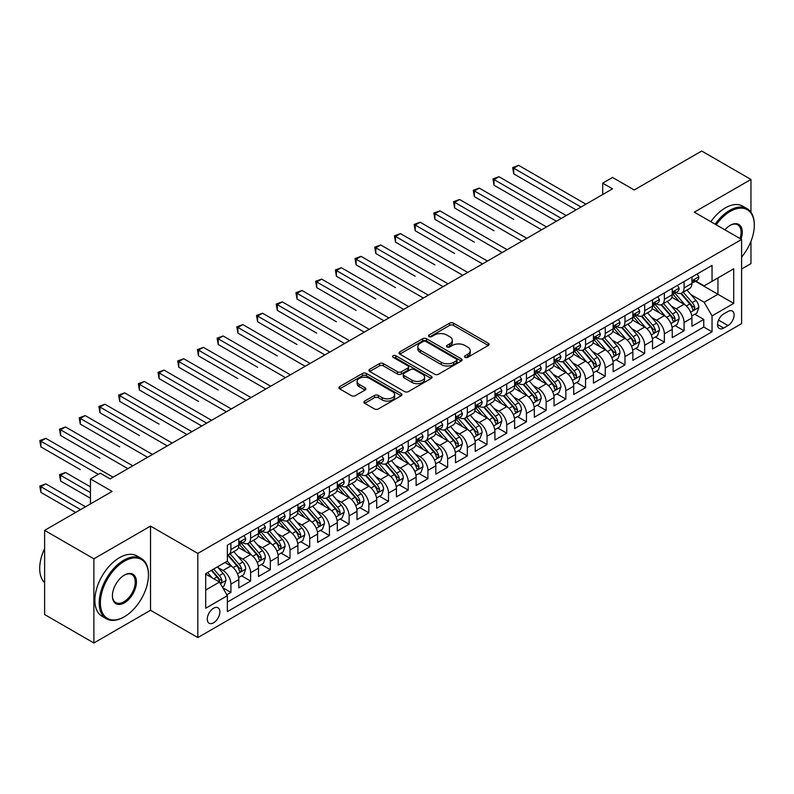<?xml version="1.0" encoding="UTF-8"?>
<svg xmlns="http://www.w3.org/2000/svg" width="794" height="794" viewBox="0 0 794 794"><rect width="100%" height="100%" fill="white"/><g stroke="black" fill="none" stroke-linecap="round" stroke-linejoin="round"><path stroke-width="1.19" d="M465.026 357.33A1.916 1.102 0 0 0 467.735 357.33L488.28 345.469A2.739 1.578 0 0 0 489.084 344.358A2.739 1.578 0 0 0 488.28 343.236L453.473 323.138A2.739 1.578 0 0 0 449.603 323.138L429.058 334.999A1.916 1.102 0 0 0 428.492 335.783A1.916 1.102 0 0 0 429.058 336.567A1.916 1.102 0 0 0 431.767 336.567L434.427 335.028A8.754 5.052 0 0 1 446.804 335.028L449.702 336.706A8.754 5.052 0 0 1 452.262 340.279A8.754 5.052 0 0 1 449.702 343.852L447.042 345.39A1.916 1.102 0 0 0 446.486 346.164A1.916 1.102 0 0 0 447.042 346.948A1.916 1.102 0 0 0 449.751 346.948L452.411 345.41A8.754 5.052 0 0 1 464.788 345.41L467.686 347.087A8.754 5.052 0 0 1 470.247 350.66A8.754 5.052 0 0 1 467.686 354.233L465.026 355.772A1.916 1.102 0 0 0 464.47 356.556A1.916 1.102 0 0 0 465.026 357.33L465.026 355.772M213.576 622.794A8.913 5.151 120 0 0 219.392 614.933A8.913 5.151 120 0 0 218.032 607.787A8.913 5.151 120 0 0 213.576 608.234A8.913 5.151 120 0 0 207.75 616.094A8.913 5.151 120 0 0 209.11 623.24A8.913 5.151 120 0 0 213.576 622.794M364.704 401.069A2.739 1.578 0 0 0 363.91 402.191A2.739 1.578 0 0 0 364.704 403.302L374.47 408.95A2.739 1.578 0 0 0 378.341 408.95L401.159 395.769A2.739 1.578 0 0 0 401.963 394.658A2.739 1.578 0 0 0 401.159 393.536L366.352 373.438A2.739 1.578 0 0 0 362.481 373.438L339.663 386.618A2.739 1.578 0 0 0 338.859 387.73A2.739 1.578 0 0 0 339.663 388.852L351.464 395.66A2.739 1.578 0 0 0 355.325 395.66L365.091 390.023A2.739 1.578 0 0 0 365.895 388.901A2.739 1.578 0 0 0 365.091 387.79L359.245 384.405A7.315 4.228 0 0 1 357.102 381.428A7.315 4.228 0 0 1 361.617 377.517A7.315 4.228 0 0 1 369.587 378.44L392.504 391.67A7.315 4.228 0 0 1 394.648 394.658A7.315 4.228 0 0 1 390.132 398.558A7.315 4.228 0 0 1 382.162 397.645L378.341 395.432A2.739 1.578 0 0 0 374.47 395.432L364.704 401.069L364.704 403.302M750.955 212.226L750.955 179.454L701.697 151.019L634.217 189.974L612.541 177.459L602.696 183.146L612.541 188.833L110.138 478.901L100.282 473.214L90.437 478.901L90.437 503.922M93.881 558.807L93.881 642.981L150.523 610.278L150.523 526.104L93.881 558.807L44.623 530.372L112.103 491.417L90.437 478.901M150.523 526.104L197.815 553.408L741.596 239.46L741.596 323.634L197.815 637.582L197.815 553.408M750.955 179.454L694.303 212.157L741.596 239.46M434.616 374.222A2.739 1.578 0 0 0 438.487 374.222L461.304 361.042A2.739 1.578 0 0 0 462.108 359.93A2.739 1.578 0 0 0 461.304 358.809L426.497 338.72A2.739 1.578 0 0 0 422.626 338.72L399.809 351.891A2.739 1.578 0 0 0 399.005 353.002A2.739 1.578 0 0 0 399.809 354.124L434.616 374.222M393.903 357.747A1.916 1.102 0 0 1 395.839 358.015L395.839 355.742L431.231 376.177A2.739 1.578 0 0 1 432.035 377.289A2.739 1.578 0 0 1 431.231 378.41L408.414 391.581A2.739 1.578 0 0 1 404.543 391.581L369.736 371.483L379.502 365.885L379.502 363.612L369.736 369.25A2.739 1.578 0 0 0 368.932 370.371A2.739 1.578 0 0 0 369.736 371.483L369.736 369.25M379.502 365.885A2.739 1.578 0 0 1 383.373 365.885L383.373 363.612A2.739 1.578 0 0 0 379.502 363.612M383.373 363.612L397.486 371.761A2.739 1.578 0 0 0 401.357 371.761L407.828 368.029A2.739 1.578 0 0 0 408.632 366.907A2.739 1.578 0 0 0 407.828 365.796L393.139 357.31A1.916 1.102 0 0 1 392.573 356.526A1.916 1.102 0 0 1 393.755 355.504A1.916 1.102 0 0 1 395.839 355.742M93.881 642.981L44.623 614.546L44.623 530.372M741.596 269.037L750.955 263.628L750.955 241.356M226.826 594.785L230.915 592.423L222.737 587.699M218.082 567.611L223.025 570.469A11.146 6.431 60 0 1 230.915 584.116L238.796 579.57L238.796 587.868L250.616 581.049L241.644 575.868M237.783 556.237L242.736 559.095A11.146 6.431 60 0 1 250.616 572.742L258.497 568.196L258.497 576.494L270.317 569.675L261.345 564.494M257.484 544.863L262.437 547.721A11.146 6.431 60 0 1 270.317 561.368L278.198 556.822L278.198 565.12L290.018 558.301L281.056 553.12M277.185 533.489L282.138 536.347A11.146 6.431 60 0 1 290.018 549.994L297.899 545.448L297.899 553.746L309.72 546.927L300.757 541.746M296.887 522.115L301.839 524.973A11.146 6.431 60 0 1 309.72 538.62L317.6 534.064L317.6 542.371L329.421 535.543L320.458 530.372M316.598 510.741L321.54 513.589A11.146 6.431 60 0 1 329.421 527.246L337.301 522.69L337.301 530.997L349.122 524.169L340.16 518.998M336.299 499.366L341.241 502.215A11.146 6.431 60 0 1 349.122 515.872L357.002 511.316L357.002 519.623L368.823 512.795L359.861 507.624M356 487.992L360.942 490.841A11.146 6.431 60 0 1 368.823 504.498L376.703 499.942L376.703 508.249L388.524 501.421L379.562 496.25M375.701 476.608L380.644 479.467A11.146 6.431 60 0 1 388.524 493.124L396.404 488.568L396.404 496.875L408.235 490.047L399.263 484.876M395.402 465.234L400.345 468.093A11.146 6.431 60 0 1 408.235 481.74L416.116 477.194L416.116 485.501L427.936 478.673L418.964 473.502M415.103 453.86L420.056 456.719A11.146 6.431 60 0 1 427.936 470.366L435.817 465.82L435.817 474.127L447.637 467.299L438.675 462.118M434.804 442.486L439.757 445.345A11.146 6.431 60 0 1 447.637 458.992L455.518 454.446L455.518 462.743L467.338 455.925L458.376 450.744M454.505 431.112L459.458 433.971A11.146 6.431 60 0 1 467.338 447.618L475.219 443.072L475.219 451.369L487.04 444.551L478.077 439.37M474.217 419.738L479.159 422.597A11.146 6.431 60 0 1 487.04 436.243L494.92 431.698L494.92 439.995L506.741 433.177L497.778 427.996M493.918 408.364L498.86 411.223A11.146 6.431 60 0 1 506.741 424.869L514.621 420.324L514.621 428.621L526.442 421.803L517.48 416.622M513.619 396.99L518.561 399.848A11.146 6.431 60 0 1 526.442 413.495L534.322 408.94L534.322 417.247L546.143 410.419L537.181 405.248M533.32 385.616L538.263 388.464A11.146 6.431 60 0 1 546.143 402.121L554.023 397.566L554.023 405.873L565.844 399.045L556.882 393.874M553.021 374.242L557.964 377.09A11.146 6.431 60 0 1 565.844 390.747L573.725 386.192L573.725 394.499L585.555 387.671L576.583 382.5M572.722 362.858L577.665 365.716A11.146 6.431 60 0 1 585.555 379.373L593.436 374.818L593.436 383.125L605.256 376.296L596.284 371.126M592.423 351.484L597.376 354.342A11.146 6.431 60 0 1 605.256 367.989L613.137 363.444L613.137 371.751L624.957 364.922L615.995 359.751M612.124 340.11L617.077 342.968A11.146 6.431 60 0 1 624.957 356.615L632.838 352.07L632.838 360.377L644.659 353.548L635.696 348.368M631.826 328.736L636.778 331.594A11.146 6.431 60 0 1 644.659 345.241L652.539 340.695L652.539 349.003L664.36 342.174L655.397 336.993M651.537 317.362L656.479 320.22A11.146 6.431 60 0 1 664.36 333.867L672.24 329.321L672.24 337.619L684.061 330.8L684.061 322.493A11.146 6.431 -120 0 0 676.18 308.846L671.238 305.988M675.099 325.619L684.061 330.8M238.796 579.57A11.146 6.431 -120 0 0 230.915 565.924L225 562.509M258.497 568.196A11.146 6.431 -120 0 0 250.616 554.54L238.428 547.513M278.198 556.822A11.146 6.431 -120 0 0 270.317 543.165L258.129 536.139M297.899 545.448A11.146 6.431 -120 0 0 290.018 531.791L277.831 524.755M317.6 534.064A11.146 6.431 -120 0 0 309.72 520.417L297.532 513.381M337.301 522.69A11.146 6.431 -120 0 0 329.421 509.043L317.233 502.007M357.002 511.316A11.146 6.431 -120 0 0 349.122 497.669L336.944 490.632M376.703 499.942A11.146 6.431 -120 0 0 368.823 486.295L356.645 479.258M396.404 488.568A11.146 6.431 -120 0 0 388.524 474.921L376.346 467.884M416.116 477.194A11.146 6.431 -120 0 0 408.235 463.547L396.047 456.51M435.817 465.82A11.146 6.431 -120 0 0 427.936 452.173L415.748 445.136M455.518 454.446A11.146 6.431 -120 0 0 447.637 440.789L435.449 433.762M475.219 443.072A11.146 6.431 -120 0 0 467.338 429.415L455.151 422.388M494.92 431.698A11.146 6.431 -120 0 0 487.04 418.041L474.852 411.014M514.621 420.324A11.146 6.431 -120 0 0 506.741 406.667L494.553 399.63M534.322 408.94A11.146 6.431 -120 0 0 526.442 395.293L514.264 388.256M554.023 397.566A11.146 6.431 -120 0 0 546.143 383.919L533.965 376.882M573.725 386.192A11.146 6.431 -120 0 0 565.844 372.545L553.666 365.508M593.436 374.818A11.146 6.431 -120 0 0 585.555 361.171L573.367 354.134M613.137 363.444A11.146 6.431 -120 0 0 605.256 349.797L593.068 342.76M632.838 352.07A11.146 6.431 -120 0 0 624.957 338.423L612.769 331.386M652.539 340.695A11.146 6.431 -120 0 0 644.659 327.049L632.471 320.012M672.24 329.321A11.146 6.431 -120 0 0 664.36 315.665L652.172 308.638M727.999 311.456L723.662 313.967A8.635 4.982 120 0 0 718.024 321.57A8.635 4.982 120 0 0 719.344 328.498A8.635 4.982 120 0 0 723.662 328.071L727.999 325.57A8.635 4.982 120 0 0 733.636 317.957A8.635 4.982 120 0 0 732.316 311.03A8.635 4.982 120 0 0 727.999 311.456M205.696 590.031L219.481 582.071L227.362 595.718L227.362 611.648L712.039 331.823L712.039 315.893L704.159 302.246L690.939 294.614M227.362 595.718L205.696 608.234L205.696 573.655L227.362 561.14L227.362 545.22L712.039 265.394L712.039 281.314L733.716 268.799L733.716 303.387L712.039 315.893M242.627 542.649L242.736 542.709A11.146 6.431 60 0 0 248.304 543.265L256.184 538.719A11.146 6.431 -120 0 0 258.497 533.618L258.497 527.246M262.328 531.275L262.437 531.335A11.146 6.431 60 0 0 268.005 531.891L275.885 527.345A11.146 6.431 -120 0 0 278.198 522.234L278.198 515.872M282.029 519.901L282.138 519.961A11.146 6.431 60 0 0 287.706 520.517L295.586 515.961A11.146 6.431 -120 0 0 297.899 510.86L297.899 504.498M301.74 508.527L301.839 508.587A11.146 6.431 60 0 0 307.407 509.143L315.287 504.587A11.146 6.431 -120 0 0 317.6 499.486L317.6 493.114M321.441 497.153L321.54 497.213A11.146 6.431 60 0 0 327.108 497.769L334.999 493.213A11.146 6.431 -120 0 0 337.301 488.112L337.301 481.74M341.142 485.779L341.241 485.839A11.146 6.431 60 0 0 346.819 486.394L354.7 481.839A11.146 6.431 -120 0 0 357.002 476.737L357.002 470.366M360.843 474.405L360.942 474.465A11.146 6.431 60 0 0 366.52 475.02L374.401 470.465A11.146 6.431 -120 0 0 376.703 465.363L376.703 458.992M380.544 463.031L380.644 463.091A11.146 6.431 60 0 0 386.221 463.636L394.102 459.091A11.146 6.431 -120 0 0 396.404 453.989L396.404 447.618M400.245 451.657L400.345 451.717A11.146 6.431 60 0 0 405.923 452.262L413.803 447.717A11.146 6.431 -120 0 0 416.116 442.615L416.116 436.243M419.947 440.283L420.056 440.342A11.146 6.431 60 0 0 425.624 440.888L433.504 436.343A11.146 6.431 -120 0 0 435.817 431.241L435.817 424.869M439.648 428.909L439.757 428.968A11.146 6.431 60 0 0 445.325 429.514L453.205 424.969A11.146 6.431 -120 0 0 455.518 419.867L455.518 413.495M459.349 417.525L459.458 417.584A11.146 6.431 60 0 0 465.026 418.14L472.906 413.595A11.146 6.431 -120 0 0 475.219 408.493L475.219 402.121M479.06 406.151L479.159 406.21A11.146 6.431 60 0 0 484.727 406.766L492.608 402.221A11.146 6.431 -120 0 0 494.92 397.109L494.92 390.747M498.761 394.777L498.86 394.836A11.146 6.431 60 0 0 504.428 395.392L512.319 390.837A11.146 6.431 -120 0 0 514.621 385.735L514.621 379.373M518.462 383.403L518.561 383.462A11.146 6.431 60 0 0 524.139 384.018L532.02 379.463A11.146 6.431 -120 0 0 534.322 374.361L534.322 367.989M538.163 372.029L538.263 372.088A11.146 6.431 60 0 0 543.84 372.644L551.721 368.088A11.146 6.431 -120 0 0 554.023 362.987L554.023 356.615M557.864 360.655L557.964 360.714A11.146 6.431 60 0 0 563.541 361.27L571.422 356.714A11.146 6.431 -120 0 0 573.725 351.613L573.725 345.241M577.566 349.281L577.665 349.34A11.146 6.431 60 0 0 583.243 349.886L591.123 345.34A11.146 6.431 -120 0 0 593.436 340.239L593.436 333.867M597.267 337.907L597.376 337.966A11.146 6.431 60 0 0 602.944 338.512L610.824 333.966A11.146 6.431 -120 0 0 613.137 328.865L613.137 322.493M616.968 326.533L617.077 326.592A11.146 6.431 60 0 0 622.645 327.138L630.525 322.592A11.146 6.431 -120 0 0 632.838 317.491L632.838 311.119M636.669 315.158L636.778 315.218A11.146 6.431 60 0 0 642.346 315.764L650.226 311.218A11.146 6.431 -120 0 0 652.539 306.117L652.539 299.745M656.38 303.774L656.479 303.834A11.146 6.431 60 0 0 662.047 304.39L669.928 299.844A11.146 6.431 -120 0 0 672.24 294.743L672.24 288.371M227.362 602.09L703.762 327.049L703.762 319.426L691.941 326.245L691.941 317.947A11.146 6.431 -120 0 0 684.061 304.291L671.873 297.264M676.081 292.4L676.18 292.46A11.146 6.431 -120 0 0 681.758 293.016A11.146 6.431 -120 0 0 684.061 287.914L684.061 281.542M681.758 293.016L689.639 288.47A11.146 6.431 -120 0 0 691.941 283.359L691.941 276.997M230.915 543.165L230.915 549.537A11.146 6.431 60 0 1 228.603 554.639A11.146 6.431 60 0 1 227.362 555.095M228.603 554.639L236.483 550.093A11.146 6.431 -120 0 0 238.796 544.992L238.796 538.62M250.616 531.791L250.616 538.163A11.146 6.431 60 0 1 248.304 543.265M270.317 520.417L270.317 526.789A11.146 6.431 60 0 1 268.005 531.891M290.018 509.043L290.018 515.415A11.146 6.431 60 0 1 287.706 520.517M309.72 497.669L309.72 504.041A11.146 6.431 60 0 1 307.407 509.143M329.421 486.295L329.421 492.667A11.146 6.431 60 0 1 327.108 497.769M349.122 474.921L349.122 481.293A11.146 6.431 60 0 1 346.819 486.394M368.823 463.547L368.823 469.909A11.146 6.431 60 0 1 366.52 475.02M388.524 452.173L388.524 458.535A11.146 6.431 60 0 1 386.221 463.636M408.235 440.789L408.235 447.161A11.146 6.431 60 0 1 405.923 452.262M427.936 429.415L427.936 435.787A11.146 6.431 60 0 1 425.624 440.888M447.637 418.041L447.637 424.413A11.146 6.431 60 0 1 445.325 429.514M467.338 406.667L467.338 413.039A11.146 6.431 60 0 1 465.026 418.14M487.04 395.293L487.04 401.665A11.146 6.431 60 0 1 484.727 406.766M506.741 383.919L506.741 390.291A11.146 6.431 60 0 1 504.428 395.392M526.442 372.545L526.442 378.917A11.146 6.431 60 0 1 524.139 384.018M546.143 361.171L546.143 367.543A11.146 6.431 60 0 1 543.84 372.644M565.844 349.797L565.844 356.159A11.146 6.431 60 0 1 563.541 361.27M585.555 338.423L585.555 344.785A11.146 6.431 60 0 1 583.243 349.886M605.256 327.039L605.256 333.411A11.146 6.431 60 0 1 602.944 338.512M624.957 315.665L624.957 322.036A11.146 6.431 60 0 1 622.645 327.138M644.659 304.291L644.659 310.662A11.146 6.431 60 0 1 642.346 315.764M664.36 292.917L664.36 299.288A11.146 6.431 60 0 1 662.047 304.39M664.36 333.867L664.36 342.174M644.659 345.241L644.659 353.548M624.957 356.615L624.957 364.922M605.256 367.989L605.256 376.296M585.555 379.373L585.555 387.671M565.844 390.747L565.844 399.045M546.143 402.121L546.143 410.419M526.442 413.495L526.442 421.803M506.741 424.869L506.741 433.177M487.04 436.243L487.04 444.551M467.338 447.618L467.338 455.925M447.637 458.992L447.637 467.299M427.936 470.366L427.936 478.673M408.235 481.74L408.235 490.047M388.524 493.124L388.524 501.421M368.823 504.498L368.823 512.795M349.122 515.872L349.122 524.169M329.421 527.246L329.421 535.543M309.72 538.62L309.72 546.927M290.018 549.994L290.018 558.301M270.317 561.368L270.317 569.675M250.616 572.742L250.616 581.049M230.915 584.116L230.915 592.423M219.481 582.071L205.696 574.112M704.159 302.246L717.945 294.286L717.945 277.9L733.716 268.799M695.385 281.255L733.716 303.387M695.782 281.026L704.159 285.87L712.039 281.314M150.523 610.278L197.815 637.582M602.696 183.146L602.696 194.52M694.8 314.245L703.762 319.426M703.762 327.049L712.039 331.823M465.79 357.608L467.686 356.506A8.754 5.052 0 0 0 470.247 352.933L470.247 350.66M452.262 340.279L452.262 342.551A8.754 5.052 0 0 1 449.702 346.124L447.806 347.216M488.28 343.236L488.28 345.469L453.473 325.411A2.739 1.578 0 0 0 449.603 325.411L429.822 336.835M461.264 361.072L426.497 340.993A2.739 1.578 0 0 0 422.626 340.993L399.839 354.144L399.809 351.891M456.471 360.714A1.916 1.102 0 0 0 457.026 359.93A1.916 1.102 0 0 0 456.471 359.146L425.912 341.509A1.916 1.102 0 0 0 423.212 341.509L420.403 343.127A8.754 5.052 0 0 0 417.843 346.7A8.754 5.052 0 0 0 420.403 350.273L441.285 362.332A8.754 5.052 0 0 0 453.662 362.332L456.471 360.714L456.471 362.987A1.916 1.102 0 0 0 457.026 362.203L457.026 359.93M417.843 346.7L417.843 348.973A8.754 5.052 0 0 0 420.403 352.546L420.403 350.273M456.471 362.987L453.662 364.605A8.754 5.052 0 0 1 441.285 364.605L420.403 352.546M383.373 365.885L397.486 374.043A2.739 1.578 0 0 0 401.357 374.043L407.828 370.302A2.739 1.578 0 0 0 408.632 369.18L408.632 366.907M395.839 358.015L431.202 378.43M412.136 380.227A7.315 4.228 0 0 0 420.105 381.14A7.315 4.228 0 0 0 424.621 377.239A7.315 4.228 0 0 0 422.477 374.252L414.408 369.587A2.739 1.578 0 0 0 410.538 369.587L404.067 373.329A2.739 1.578 0 0 0 403.263 374.44A2.739 1.578 0 0 0 404.067 375.562L412.136 380.227L412.136 382.5A7.315 4.228 0 0 0 420.105 383.413A7.315 4.228 0 0 0 424.621 379.512L424.621 377.239M403.263 374.44L403.263 376.723A2.739 1.578 0 0 0 404.067 377.835L404.067 375.562M412.136 382.5L404.067 377.835M394.648 394.658L394.648 396.931A7.315 4.228 0 0 1 390.132 400.831A7.315 4.228 0 0 1 382.162 399.918L378.341 397.715A2.739 1.578 0 0 0 374.47 397.715L364.744 403.332M357.102 381.428L357.102 383.701A7.315 4.228 0 0 0 359.245 386.688L359.245 384.405M365.061 390.043L359.245 386.688M401.129 395.789L366.352 375.711A2.739 1.578 0 0 0 362.481 375.711L339.703 388.871L339.663 386.618M691.773 315.992L696.864 313.054L698.839 307.367A7.384 4.268 -120 0 0 695.961 300.43L686.959 290.009M685.153 305.015L674.87 293.105M679.297 301.541L673.332 294.634A17.696 10.213 -120 0 0 672.786 294.018M513.738 219.382L474.336 196.634L474.336 190.937L479.258 188.099L546.54 226.945M680.746 293.413L689.857 303.963A7.384 4.268 60 0 1 692.487 309.045L693.023 309.918L694.025 309.779L694.849 307.675A7.384 4.268 -120 0 0 692.219 302.593L683.217 292.172M681.282 293.244L691.068 304.568A3.762 2.174 60 0 1 692.021 306.047L694.849 307.675M697.162 273.98L698.839 276.878A7.384 4.268 60 0 1 697.311 280.143L693.569 282.307A7.384 4.268 -120 0 0 694.849 280.61L694.7 279.954M581.019 207.036L513.738 168.189L518.661 165.351L585.942 204.197M692.189 282.654L692.219 282.654A7.384 4.268 -120 0 0 693.569 282.307M693.896 280.054L694.849 280.61C694.383 279.498 693.599 279.954 692.487 281.969A7.384 4.268 60 0 1 691.941 283.021M576.097 209.884L513.738 173.876L513.738 168.189L512.656 167.564L518.661 165.351M513.738 173.876L512.656 167.564M741.596 257.107A33.993 19.622 120 0 0 754.3 225.298A33.993 19.622 120 0 0 730.262 211.412A33.993 19.622 120 0 0 716.198 224.791M715.176 224.206A34.827 20.108 -60 0 1 729.676 210.39A34.827 20.108 -60 0 1 747.085 208.663A34.827 20.108 -60 0 1 754.3 224.613A34.827 20.108 -60 0 1 754.3 224.96M724.922 229.833A16.992 9.816 -60 0 1 730.262 225.298L730.262 225.298A16.992 9.816 -60 0 1 741.03 239.133M710.848 221.705A34.827 20.108 -60 0 1 725.339 207.889A34.827 20.108 -60 0 1 742.747 206.162L747.085 208.663M739.998 238.537A16.158 9.33 120 0 0 737.755 224.831A16.158 9.33 120 0 0 729.964 225.476M123.824 617.047L124.42 616.71A33.993 19.622 120 0 0 148.458 575.074A33.993 19.622 120 0 0 124.42 561.199A33.993 19.622 120 0 0 100.381 602.835A33.993 19.622 120 0 0 124.42 616.71L123.824 617.047A34.827 20.108 -60 0 1 106.416 618.774A34.827 20.108 -60 0 1 101.076 590.865A34.827 20.108 -60 0 1 123.824 560.177A34.827 20.108 -60 0 1 141.243 558.45A34.827 20.108 -60 0 1 148.458 574.39A34.827 20.108 -60 0 1 148.458 574.737M124.42 602.835A16.992 9.816 -60 0 1 112.401 595.887A16.992 9.816 -60 0 1 124.42 575.074L124.42 575.074A16.992 9.816 -60 0 1 136.439 582.012A16.992 9.816 -60 0 1 124.42 602.835M112.401 595.54A16.158 9.33 120 0 0 115.745 602.606A16.158 9.33 120 0 0 123.824 601.802A16.158 9.33 120 0 0 134.385 587.57A16.158 9.33 120 0 0 131.913 574.618A16.158 9.33 120 0 0 124.122 575.253M106.416 618.774L102.079 616.273A34.827 20.108 -60 0 1 96.739 588.364A34.827 20.108 -60 0 1 119.497 557.676A34.827 20.108 -60 0 1 136.905 555.949L141.243 558.45M44.623 582.697A34.827 20.108 -60 0 1 44.623 548.575M672.071 327.366L677.163 324.428L679.138 318.741A7.384 4.268 -120 0 0 676.26 311.804L667.258 301.383M665.451 316.389L655.169 304.479M659.596 312.925L653.631 306.008A17.696 10.213 -120 0 0 653.075 305.392M494.037 230.756L454.625 208.008L454.625 202.321L459.557 199.473L526.839 238.319M661.045 304.787L670.156 315.337A7.384 4.268 60 0 1 672.786 320.419L673.322 321.292L674.324 321.153L675.148 319.059A7.384 4.268 -120 0 0 672.518 313.967L663.516 303.546M661.581 304.618L671.367 315.943A3.762 2.174 60 0 1 672.31 317.421L675.148 319.059M652.37 338.74L657.462 335.802L659.437 330.115A7.384 4.268 -120 0 0 656.559 323.178L647.557 312.757M645.75 327.763L635.468 315.853M639.895 324.299L633.93 317.382A17.696 10.213 -120 0 0 633.374 316.766M474.336 242.13L434.923 219.382L434.923 213.695L439.856 210.847L507.138 249.693M641.344 316.171L650.455 326.711A7.384 4.268 60 0 1 653.085 331.793L653.621 332.666L654.613 332.527L655.447 330.433A7.384 4.268 -120 0 0 652.817 325.342L643.815 314.92M641.88 315.992L651.666 327.327A3.762 2.174 60 0 1 652.608 328.795L655.447 330.433M632.669 350.114L637.761 347.177L639.726 341.489A7.384 4.268 -120 0 0 636.857 334.562L627.856 324.131M626.049 339.137L615.757 327.227M620.193 335.673L614.228 328.756A17.696 10.213 -120 0 0 613.673 328.14M454.625 253.504L415.222 230.756L415.222 225.069L420.155 222.221L487.437 261.067M621.642 327.545L630.744 338.085A7.384 4.268 60 0 1 633.384 343.167L633.92 344.04L634.912 343.901L635.746 341.807A7.384 4.268 -120 0 0 633.116 336.716L624.114 326.294M622.178 327.366L631.964 338.701A3.762 2.174 60 0 1 632.907 340.169L635.746 341.807M612.968 361.488L618.06 358.551L620.025 352.864A7.384 4.268 -120 0 0 617.156 345.936L608.154 335.505M606.348 350.511L596.056 338.601M600.492 347.047L594.517 340.13A17.696 10.213 -120 0 0 593.972 339.514M434.923 264.878L395.521 242.13L395.521 236.443L400.444 233.595L467.735 272.441M601.941 338.919L611.043 349.459A7.384 4.268 60 0 1 613.683 354.541L614.219 355.424L615.211 355.275L616.045 353.181A7.384 4.268 -120 0 0 613.415 348.09L604.413 337.668M602.477 338.74L612.263 350.075A3.762 2.174 60 0 1 613.206 351.543L616.045 353.181M677.461 285.354L679.138 288.252A7.384 4.268 60 0 1 677.61 291.517L673.868 293.681A7.384 4.268 -120 0 0 675.148 291.984L674.989 291.329M561.318 218.41L494.037 179.563L498.96 176.725L566.241 215.571M672.488 294.028L672.518 294.028A7.384 4.268 -120 0 0 673.868 293.681M674.195 291.428L675.148 291.984C674.682 290.872 673.898 291.329 672.786 293.343A7.384 4.268 60 0 1 672.24 294.395M556.396 221.258L494.037 185.25L494.037 179.563L492.945 178.938L498.96 176.725M494.037 185.25L492.945 178.938M657.76 296.728L659.437 299.626A7.384 4.268 60 0 1 657.908 302.901L654.157 305.055A7.384 4.268 -120 0 0 655.447 303.358L655.288 302.703M541.617 229.784L473.244 190.312L479.258 188.099M652.787 305.402L652.817 305.402A7.384 4.268 -120 0 0 654.157 305.055M654.494 302.802L655.447 303.358C654.981 302.246 654.196 302.703 653.085 304.717A7.384 4.268 60 0 1 652.539 305.769M474.336 196.634L473.244 190.312M638.058 308.102L639.726 311A7.384 4.268 60 0 1 638.197 314.275L634.456 316.429A7.384 4.268 -120 0 0 635.746 314.732L635.587 314.077M521.916 241.158L453.543 201.696L459.557 199.473M633.086 316.776L633.116 316.776A7.384 4.268 -120 0 0 634.456 316.429M634.793 314.186L635.746 314.732C635.279 313.62 634.495 314.077 633.384 316.101A7.384 4.268 60 0 1 632.838 317.143M454.625 208.008L453.543 201.696M618.357 319.476L620.025 322.384A7.384 4.268 60 0 1 618.496 325.649L614.755 327.803A7.384 4.268 -120 0 0 616.045 326.106L615.886 325.451M502.205 252.542L433.842 213.07L439.856 210.847M613.385 328.15L613.415 328.15A7.384 4.268 -120 0 0 614.755 327.803M615.092 325.56L616.045 326.106C615.578 324.994 614.794 325.451 613.683 327.475A7.384 4.268 60 0 1 613.137 328.518M434.923 219.382L433.842 213.07M593.267 372.862L598.358 369.925L600.324 364.238A7.384 4.268 -120 0 0 597.455 357.31L588.453 346.889M586.647 361.885L576.355 349.975M580.791 358.422L574.816 351.504A17.696 10.213 -120 0 0 574.27 350.888M415.222 276.252L375.82 253.504L375.82 247.817L380.743 244.969L448.024 283.815M582.24 350.293L591.341 360.833A7.384 4.268 60 0 1 593.972 365.915L594.517 366.798L595.51 366.659L596.344 364.555A7.384 4.268 -120 0 0 593.704 359.464L584.702 349.042M582.776 350.114L592.552 361.449A3.762 2.174 60 0 1 593.505 362.918L596.344 364.555M598.656 330.85L600.324 333.758A7.384 4.268 60 0 1 598.795 337.023L595.053 339.187A7.384 4.268 -120 0 0 596.344 337.48L596.185 336.825M482.504 263.916L414.14 224.444L420.155 222.221M593.674 339.524L593.704 339.524A7.384 4.268 -120 0 0 595.053 339.187M595.391 336.934L596.344 337.48C595.877 336.368 595.083 336.825 593.972 338.849A7.384 4.268 60 0 1 593.436 339.901M415.222 230.756L414.14 224.444M573.566 384.246L578.657 381.299L580.622 375.612A7.384 4.268 -120 0 0 577.744 368.684L568.742 358.263M566.946 373.259L556.654 361.349M561.09 369.796L555.115 362.878A17.696 10.213 -120 0 0 554.569 362.263M395.521 287.627L356.119 264.878L356.119 259.191L361.042 256.353L428.323 295.189M562.539 361.667L571.64 372.207A7.384 4.268 60 0 1 574.27 377.299L574.806 378.172L575.809 378.033L576.643 375.929A7.384 4.268 -120 0 0 574.002 370.848L565 360.416M563.075 361.498L572.851 372.823A3.762 2.174 60 0 1 573.804 374.292L576.643 375.929M578.945 342.234L580.622 345.132A7.384 4.268 60 0 1 579.094 348.397L575.352 350.561A7.384 4.268 -120 0 0 576.643 348.854L576.484 348.199M462.803 275.29L394.439 235.818L400.444 233.595M573.973 350.908L574.002 350.908A7.384 4.268 -120 0 0 575.352 350.561M575.68 348.308L576.643 348.854C576.176 347.742 575.382 348.199 574.27 350.223A7.384 4.268 60 0 1 573.725 351.276M395.521 242.13L394.439 235.818M553.865 395.62L558.956 392.683L560.921 386.986A7.384 4.268 -120 0 0 558.043 380.058L549.041 369.637M547.245 384.643L536.952 372.723M541.389 381.17L535.414 374.262A17.696 10.213 -120 0 0 534.868 373.637M375.82 299.001L336.418 276.252L336.418 270.565L341.341 267.727L408.622 306.573M542.838 373.041L551.939 383.581A7.384 4.268 60 0 1 554.569 388.673L555.105 389.546L556.108 389.407L556.931 387.303A7.384 4.268 -120 0 0 554.301 382.222L545.299 371.8M543.374 372.872L553.15 384.197A3.762 2.174 60 0 1 554.103 385.666L556.931 387.303M559.244 353.608L560.921 356.506A7.384 4.268 60 0 1 559.393 359.771L555.651 361.935A7.384 4.268 -120 0 0 556.931 360.228L556.783 359.573M443.102 286.664L374.738 247.192L380.743 244.969M554.272 362.282L554.301 362.282A7.384 4.268 -120 0 0 555.651 361.935M555.979 359.682L556.931 360.228C556.475 359.116 555.681 359.573 554.569 361.598A7.384 4.268 60 0 1 554.023 362.65M375.82 253.504L374.738 247.192M534.164 406.994L539.255 404.057L541.22 398.36A7.384 4.268 -120 0 0 538.342 391.432L529.34 381.011M527.544 396.017L517.251 384.098M521.688 392.544L515.713 385.636A17.696 10.213 -120 0 0 515.167 385.021M356.119 310.385L316.717 287.627L316.717 281.939L321.639 279.101L388.921 317.947M523.127 384.415L532.238 394.955A7.384 4.268 60 0 1 534.868 400.047L535.404 400.92L536.407 400.781L537.23 398.677A7.384 4.268 -120 0 0 534.6 393.596L525.598 383.174M523.663 384.246L533.449 395.571A3.762 2.174 60 0 1 534.402 397.04L537.23 398.677M539.543 364.982L541.22 367.88A7.384 4.268 60 0 1 539.692 371.145L535.95 373.309A7.384 4.268 -120 0 0 537.23 371.602L537.081 370.947M423.401 298.038L355.037 258.566L361.042 256.353M534.57 373.656L534.6 373.656A7.384 4.268 -120 0 0 535.95 373.309M536.278 371.056L537.23 371.602C536.774 370.49 535.98 370.947 534.868 372.972A7.384 4.268 60 0 1 534.322 374.024M356.119 264.878L355.037 258.566M514.452 418.369L519.544 415.431L521.519 409.744A7.384 4.268 -120 0 0 518.641 402.806L509.639 392.385M507.832 407.391L497.55 395.481M501.977 403.918L496.012 397.01A17.696 10.213 -120 0 0 495.466 396.395M336.418 321.759L297.016 299.001L297.016 293.314L301.938 290.475L369.22 329.321M503.426 395.789L512.537 406.329A7.384 4.268 60 0 1 515.167 411.421L515.703 412.294L516.705 412.155L517.529 410.051A7.384 4.268 -120 0 0 514.899 404.97L505.897 394.549M503.962 395.62L513.748 406.945A3.762 2.174 60 0 1 514.701 408.414L517.529 410.051M519.842 376.356L521.519 379.254A7.384 4.268 60 0 1 519.991 382.519L516.249 384.683A7.384 4.268 -120 0 0 517.529 382.986L517.38 382.331M403.699 309.412L335.336 269.94L341.341 267.727M514.869 385.03L514.899 385.03A7.384 4.268 -120 0 0 516.249 384.683M516.576 382.43L517.529 382.986C517.063 381.874 516.279 382.321 515.167 384.346A7.384 4.268 60 0 1 514.621 385.398M336.418 276.252L335.336 269.94M494.751 429.743L499.843 426.805L501.818 421.118A7.384 4.268 -120 0 0 498.94 414.18L489.938 403.759M488.131 418.766L477.849 406.856M482.276 415.292L476.311 408.384A17.696 10.213 -120 0 0 475.755 407.769M316.717 333.133L277.305 310.375L277.305 304.688L282.237 301.849L349.519 340.695M483.725 407.163L492.836 417.704A7.384 4.268 60 0 1 495.466 422.795L496.002 423.668L497.004 423.53L497.828 421.425A7.384 4.268 -120 0 0 495.198 416.344L486.196 405.923M484.261 406.994L494.047 418.319A3.762 2.174 60 0 1 494.99 419.788L497.828 421.425M500.141 387.73L501.818 390.628A7.384 4.268 60 0 1 500.289 393.893L496.548 396.057A7.384 4.268 -120 0 0 497.828 394.36L497.669 393.705M383.998 320.786L315.625 281.314L321.639 279.101M495.168 396.404L495.198 396.404A7.384 4.268 -120 0 0 496.548 396.057M496.875 393.804L497.828 394.36C497.362 393.248 496.578 393.695 495.466 395.72A7.384 4.268 60 0 1 494.92 396.772M316.717 287.627L315.625 281.314M475.05 441.117L480.142 438.179L482.117 432.492A7.384 4.268 -120 0 0 479.239 425.554L470.237 415.133M468.43 430.14L458.148 418.23M462.574 426.666L456.61 419.758A17.696 10.213 -120 0 0 456.054 419.143M297.016 344.507L257.603 321.759L257.603 316.072L262.536 313.223L329.818 352.07M464.024 418.537L473.135 429.088A7.384 4.268 60 0 1 475.765 434.169L476.301 435.043L477.293 434.904L478.127 432.809A7.384 4.268 -120 0 0 475.497 427.718L466.495 417.297M464.559 418.369L474.346 429.693A3.762 2.174 60 0 1 475.288 431.172L478.127 432.809M480.439 399.104L482.117 402.002A7.384 4.268 60 0 1 480.588 405.268L476.837 407.431A7.384 4.268 -120 0 0 478.127 405.734L477.968 405.079M364.297 332.16L295.924 292.688L301.938 290.475M475.467 407.779L475.497 407.779A7.384 4.268 -120 0 0 476.837 407.431M477.174 405.178L478.127 405.734C477.66 404.622 476.876 405.079 475.765 407.094A7.384 4.268 60 0 1 475.219 408.146M297.016 299.001L295.924 292.688M455.349 452.491L460.441 449.553L462.406 443.866A7.384 4.268 -120 0 0 459.537 436.928L450.535 426.507M448.729 441.514L438.437 429.604M442.873 438.05L436.908 431.132A17.696 10.213 -120 0 0 436.353 430.517M277.305 355.881L237.902 333.133L237.902 327.446L242.835 324.597L310.117 363.444M444.322 429.911L453.424 440.462A7.384 4.268 60 0 1 456.064 445.543L456.6 446.417L457.592 446.278L458.426 444.183A7.384 4.268 -120 0 0 455.796 439.092L446.794 428.671M444.858 429.743L454.644 441.067A3.762 2.174 60 0 1 455.587 442.546L458.426 444.183M460.738 410.478L462.406 413.376A7.384 4.268 60 0 1 460.877 416.642L457.136 418.805A7.384 4.268 -120 0 0 458.426 417.108L458.267 416.453M344.596 343.534L276.223 304.062L282.237 301.849M455.766 419.153L455.796 419.153A7.384 4.268 -120 0 0 457.136 418.805M457.473 416.552L458.426 417.108C457.959 415.996 457.175 416.453 456.064 418.468A7.384 4.268 60 0 1 455.518 419.52M277.305 310.375L276.223 304.062M435.648 463.865L440.739 460.927L442.705 455.24A7.384 4.268 -120 0 0 439.836 448.302L430.834 437.881M429.028 452.888L418.736 440.978M423.172 449.424L417.197 442.506A17.696 10.213 -120 0 0 416.652 441.891M257.603 367.255L218.201 344.507L218.201 338.82L223.124 335.971L290.415 374.818M424.621 441.295L433.723 451.836A7.384 4.268 60 0 1 436.363 456.917L436.899 457.791L437.891 457.652L438.725 455.558A7.384 4.268 -120 0 0 436.085 450.466L427.093 440.045M425.157 441.117L434.943 452.451A3.762 2.174 60 0 1 435.886 453.92L438.725 455.558M441.037 421.852L442.705 424.75A7.384 4.268 60 0 1 441.176 428.026L437.434 430.179A7.384 4.268 -120 0 0 438.725 428.482L438.566 427.827M324.885 354.908L256.522 315.436L262.536 313.223M436.065 430.527L436.085 430.527A7.384 4.268 -120 0 0 437.434 430.179M437.772 427.926L438.725 428.482C438.258 427.371 437.474 427.827 436.363 429.842A7.384 4.268 60 0 1 435.817 430.894M257.603 321.759L256.522 315.436M415.947 475.239L421.038 472.301L423.004 466.614A7.384 4.268 -120 0 0 420.135 459.686L411.133 449.255M409.327 464.262L399.035 452.352M403.471 460.798L397.496 453.88A17.696 10.213 -120 0 0 396.95 453.265M237.902 378.629L198.5 355.881L198.5 350.194L203.423 347.345L270.704 386.192M404.92 452.669L414.021 463.21A7.384 4.268 60 0 1 416.652 468.291L417.197 469.175L418.19 469.026L419.024 466.932A7.384 4.268 -120 0 0 416.384 461.84L407.382 451.419M405.456 452.491L415.232 463.825A3.762 2.174 60 0 1 416.185 465.294L419.024 466.932M421.336 433.226L423.004 436.124A7.384 4.268 60 0 1 421.475 439.4L417.733 441.553A7.384 4.268 -120 0 0 419.024 439.856L418.865 439.201M305.184 366.282L236.82 326.82L242.835 324.597M416.354 441.901L416.384 441.901A7.384 4.268 -120 0 0 417.733 441.553M418.071 439.31L419.024 439.856C418.557 438.745 417.763 439.201 416.652 441.226A7.384 4.268 60 0 1 416.116 442.268M237.902 333.133L236.82 326.82M396.246 486.613L401.337 483.675L403.302 477.988A7.384 4.268 -120 0 0 400.424 471.06L391.422 460.639M389.626 475.636L379.334 463.726M383.77 472.172L377.795 465.254A17.696 10.213 -120 0 0 377.249 464.639M218.201 390.003L178.799 367.255L178.799 361.568L183.722 358.719L251.003 397.566M385.219 464.043L394.32 474.584A7.384 4.268 60 0 1 396.95 479.665L397.486 480.549L398.489 480.4L399.322 478.306A7.384 4.268 -120 0 0 396.682 473.214L387.68 462.793M385.755 463.865L395.531 475.199A3.762 2.174 60 0 1 396.484 476.668L399.322 478.306M401.625 444.6L403.302 447.508A7.384 4.268 60 0 1 401.774 450.774L398.032 452.937A7.384 4.268 -120 0 0 399.322 451.23L399.164 450.575M285.483 377.666L217.119 338.194L223.124 335.971M396.653 453.275L396.682 453.275A7.384 4.268 -120 0 0 398.032 452.937M398.36 450.684L399.322 451.23C398.856 450.119 398.062 450.575 396.95 452.6A7.384 4.268 60 0 1 396.404 453.652M218.201 344.507L217.119 338.194M376.545 497.997L381.636 495.049L383.601 489.362A7.384 4.268 -120 0 0 380.723 482.434L371.721 472.013M369.925 487.01L359.632 475.1M364.069 483.546L358.094 476.628A17.696 10.213 -120 0 0 357.548 476.013M198.5 401.377L159.098 378.629L159.098 372.942L164.021 370.093L231.302 408.94M365.518 475.417L374.619 485.958A7.384 4.268 60 0 1 377.249 491.049L377.785 491.923L378.788 491.784L379.611 489.68A7.384 4.268 -120 0 0 376.981 484.588L367.979 474.167M366.054 475.249L375.83 486.573A3.762 2.174 60 0 1 376.783 488.042L379.611 489.68M381.924 455.974L383.601 458.882A7.384 4.268 60 0 1 382.073 462.148L378.331 464.311A7.384 4.268 -120 0 0 379.611 462.604L379.463 461.949M265.782 389.04L197.418 349.568L203.423 347.345M376.952 464.649L376.981 464.649A7.384 4.268 -120 0 0 378.331 464.311M378.659 462.058L379.611 462.604C379.155 461.493 378.361 461.949 377.249 463.974A7.384 4.268 60 0 1 376.703 465.026M198.5 355.881L197.418 349.568M356.843 509.371L361.935 506.423L363.9 500.736A7.384 4.268 -120 0 0 361.022 493.808L352.02 483.387M350.214 498.394L339.931 486.474M344.368 494.92L338.393 488.002A17.696 10.213 -120 0 0 337.847 487.387M178.799 412.751L201.745 426.011M345.807 486.791L354.918 497.332A7.384 4.268 60 0 1 357.548 502.423L358.084 503.297L359.087 503.158L359.91 501.054A7.384 4.268 -120 0 0 357.28 495.972L348.278 485.541M346.343 486.623L356.129 497.947A3.762 2.174 60 0 1 357.082 499.416L359.91 501.054M362.223 467.358L363.9 470.256A7.384 4.268 60 0 1 362.372 473.522L358.63 475.685A7.384 4.268 -120 0 0 359.91 473.978L359.761 473.323M246.08 400.414L177.717 360.942L183.722 358.719M357.25 476.033L357.28 476.033A7.384 4.268 -120 0 0 358.63 475.685M358.957 473.432L359.91 473.978C359.454 472.867 358.66 473.323 357.548 475.348A7.384 4.268 60 0 1 357.002 476.4M178.799 367.255L177.717 360.942M337.132 520.745L342.224 517.807L344.199 512.11A7.384 4.268 -120 0 0 341.321 505.183L332.319 494.761M330.512 509.768L320.23 497.848M324.657 506.294L318.692 499.386A17.696 10.213 -120 0 0 318.146 498.771M159.098 424.125L119.695 401.377L119.695 395.69L124.618 392.851L191.9 431.698M326.106 498.166L335.217 508.706A7.384 4.268 60 0 1 337.847 513.797L338.383 514.671L339.385 514.532L340.209 512.428A7.384 4.268 -120 0 0 337.579 507.346L328.577 496.925M326.642 497.997L336.428 509.321A3.762 2.174 60 0 1 337.381 510.79L340.209 512.428M342.522 478.732L344.199 481.63A7.384 4.268 60 0 1 342.671 484.896L338.929 487.059A7.384 4.268 -120 0 0 340.209 485.352L340.06 484.697M226.379 411.788L158.016 372.317L164.021 370.093M337.549 487.407L337.579 487.407A7.384 4.268 -120 0 0 338.929 487.059M339.256 484.806L340.209 485.352C339.743 484.241 338.959 484.697 337.847 486.722A7.384 4.268 60 0 1 337.301 487.774M159.098 378.629L158.016 372.317M317.431 532.119L322.523 529.181L324.498 523.494A7.384 4.268 -120 0 0 321.62 516.557L312.618 506.135M310.811 521.142L300.529 509.232M304.956 517.668L298.991 510.76A17.696 10.213 -120 0 0 298.435 510.145M139.397 435.509L99.984 412.751L99.984 407.064L104.917 404.225L172.199 443.072M306.405 509.54L315.516 520.08A7.384 4.268 60 0 1 318.146 525.171L318.682 526.045L319.674 525.906L320.508 523.802A7.384 4.268 -120 0 0 317.878 518.72L308.876 508.299M306.941 509.371L316.727 520.695A3.762 2.174 60 0 1 317.669 522.164L320.508 523.802M322.821 490.106L324.498 493.005A7.384 4.268 60 0 1 322.969 496.27L319.228 498.434A7.384 4.268 -120 0 0 320.508 496.736L320.349 496.081M206.678 423.162L139.397 384.316L144.319 381.477L211.601 420.314M317.848 498.781L317.878 498.781A7.384 4.268 -120 0 0 319.228 498.434M319.555 496.181L320.508 496.736C320.042 495.615 319.257 496.071 318.146 498.096A7.384 4.268 60 0 1 317.6 499.148M201.755 426.001L139.397 390.003L139.397 384.316L138.305 383.691L144.319 381.477M139.397 390.003L138.305 383.691M297.73 543.493L302.822 540.555L304.797 534.868A7.384 4.268 -120 0 0 301.918 527.931L292.917 517.509M291.11 532.516L280.828 520.606M285.254 529.042L279.289 522.134A17.696 10.213 -120 0 0 278.734 521.519M119.695 446.883L80.283 424.125L80.283 418.438L85.216 415.599L152.498 454.446M286.703 520.914L295.815 531.454A7.384 4.268 60 0 1 298.445 536.546L298.981 537.419L299.973 537.28L300.807 535.176A7.384 4.268 -120 0 0 298.177 530.094L289.175 519.673M287.239 520.745L297.025 532.069A3.762 2.174 60 0 1 297.968 533.538L300.807 535.176M303.119 501.48L304.797 504.379A7.384 4.268 60 0 1 303.268 507.644L299.517 509.808A7.384 4.268 -120 0 0 300.807 508.11L300.648 507.455M186.977 434.536L118.604 395.065L124.618 392.851M298.147 510.155L298.177 510.155A7.384 4.268 -120 0 0 299.517 509.808M299.854 507.555L300.807 508.11C300.34 506.999 299.556 507.445 298.445 509.47A7.384 4.268 60 0 1 297.899 510.522M119.695 401.377L118.604 395.065M278.029 554.867L283.121 551.929L285.086 546.242A7.384 4.268 -120 0 0 282.217 539.305L273.215 528.883M271.409 543.89L261.117 531.98M265.553 540.416L259.578 533.508A17.696 10.213 -120 0 0 259.033 532.893M99.984 458.257L60.582 435.499L60.582 429.812L65.505 426.974L132.797 465.82M267.002 532.288L276.104 542.828A7.384 4.268 60 0 1 278.744 547.92L279.28 548.793L280.272 548.654L281.106 546.55A7.384 4.268 -120 0 0 278.476 541.468L269.474 531.047M267.538 532.119L277.324 543.443A3.762 2.174 60 0 1 278.267 544.922L281.106 546.55M283.418 512.855L285.086 515.753A7.384 4.268 60 0 1 283.557 519.018L279.816 521.182A7.384 4.268 -120 0 0 281.106 519.484L280.947 518.829M167.276 445.91L98.903 406.439L104.917 404.225M278.446 521.529L278.476 521.529A7.384 4.268 -120 0 0 279.816 521.182M280.153 518.929L281.106 519.484C280.639 518.373 279.855 518.819 278.744 520.844A7.384 4.268 60 0 1 278.198 521.896M99.984 412.751L98.903 406.439M258.328 566.241L263.419 563.303L265.385 557.616A7.384 4.268 -120 0 0 262.516 550.679L253.514 540.257M251.708 555.264L241.416 543.354M245.852 551.8L239.877 544.883A17.696 10.213 -120 0 0 239.331 544.267M80.283 469.631L40.881 446.883L40.881 441.196L45.804 438.348L113.095 477.194M247.301 543.662L256.402 554.212A7.384 4.268 60 0 1 259.043 559.294L259.578 560.167L260.571 560.028L261.405 557.934A7.384 4.268 -120 0 0 258.765 552.842L249.763 542.421M247.837 543.493L257.623 554.817A3.762 2.174 60 0 1 258.566 556.296L261.405 557.934M263.717 524.229L265.385 527.127A7.384 4.268 60 0 1 263.856 530.392L260.114 532.556A7.384 4.268 -120 0 0 261.405 530.858L261.246 530.203M147.565 457.284L79.201 417.813L85.216 415.599M258.745 532.903L258.765 532.903A7.384 4.268 -120 0 0 260.114 532.556M260.452 530.303L261.405 530.858C260.938 529.747 260.154 530.203 259.043 532.218A7.384 4.268 60 0 1 258.497 533.27M80.283 424.125L79.201 417.813M238.627 577.615L243.718 574.677L245.683 568.99A7.384 4.268 -120 0 0 242.815 562.053L233.813 551.631M232.007 566.638L227.292 561.179M226.151 563.174L225.387 562.281M90.437 486.861L65.505 472.47L60.582 475.318L60.582 481.005L90.437 498.235M227.6 555.046L236.701 565.586A7.384 4.268 60 0 1 239.331 570.668L239.877 571.541L240.87 571.402L241.704 569.308A7.384 4.268 -120 0 0 239.063 564.216L230.062 553.795M228.136 554.867L237.912 566.191A3.762 2.174 60 0 1 238.865 567.67L241.704 569.308M60.582 481.005L59.5 474.693L90.437 492.548M59.5 474.693L65.505 472.47M244.016 535.603L245.683 538.501A7.384 4.268 60 0 1 244.155 541.766L240.413 543.93A7.384 4.268 -120 0 0 241.704 542.233L241.545 541.577M127.864 468.659L59.5 429.187L65.505 426.974M239.034 544.277L239.063 544.277A7.384 4.268 -120 0 0 240.413 543.93M240.751 541.677L241.704 542.233C241.237 541.121 240.443 541.577 239.331 543.592A7.384 4.268 60 0 1 238.796 544.644M60.582 435.499L59.5 429.187M222.34 587.024L224.017 586.051L225.982 580.364A7.384 4.268 -120 0 0 223.104 573.427L217.437 566.866M212.147 577.834L207.591 572.553M206.45 574.548L205.696 573.665M85.504 506.771L45.804 483.844L40.881 486.692L40.881 492.379L75.658 512.458M211.333 570.4L217 576.96A7.384 4.268 60 0 1 219.63 582.042L220.166 582.915L221.169 582.776L222.002 580.682A7.384 4.268 -120 0 0 219.362 575.59L213.695 569.03M211.79 570.132L218.211 577.575A3.762 2.174 60 0 1 219.164 579.044L222.002 580.682M40.881 492.379L39.799 486.067L80.581 509.609M39.799 486.067L45.804 483.844M98.317 474.346L39.799 440.571L45.804 438.348M40.881 446.883L39.799 440.571M223.025 570.469L230.915 565.924M242.736 559.095L250.616 554.54M262.437 547.721L270.317 543.165M282.138 536.347L290.018 531.791M301.839 524.973L309.72 520.417M321.54 513.589L329.421 509.043M341.241 502.215L349.122 497.669M360.942 490.841L368.823 486.295M380.644 479.467L388.524 474.921M400.345 468.093L408.235 463.547M420.056 456.719L427.936 452.173M439.757 445.345L447.637 440.789M459.458 433.971L467.338 429.415M479.159 422.597L487.04 418.041M498.86 411.223L506.741 406.667M518.561 399.848L526.442 395.293M538.263 388.464L546.143 383.919M557.964 377.09L565.844 372.545M577.665 365.716L585.555 361.171M597.376 354.342L605.256 349.797M617.077 342.968L624.957 338.423M636.778 331.594L644.659 327.049M656.479 320.22L664.36 315.665M676.18 308.846L684.061 304.291M684.061 287.914L691.941 283.359M230.915 549.537L238.796 544.992M250.616 538.163L258.497 533.618M270.317 526.789L278.198 522.234M290.018 515.415L297.899 510.86M309.72 504.041L317.6 499.486M329.421 492.667L337.301 488.112M349.122 481.293L357.002 476.737M368.823 469.909L376.703 465.363M388.524 458.535L396.404 453.989M408.235 447.161L416.116 442.615M427.936 435.787L435.817 431.241M447.637 424.413L455.518 419.867M467.338 413.039L475.219 408.493M487.04 401.665L494.92 397.109M506.741 390.291L514.621 385.735M526.442 378.917L534.322 374.361M546.143 367.543L554.023 362.987M565.844 356.159L573.725 351.613M585.555 344.785L593.436 340.239M605.256 333.411L613.137 328.865M624.957 322.036L632.838 317.491M644.659 310.662L652.539 306.117M664.36 299.288L672.24 294.743M684.061 322.493L691.941 317.947M718.55 320.111L727.999 325.57M717.558 324.538L723.662 328.071M467.686 356.506L467.686 354.233M447.042 346.948L447.042 345.39M449.702 346.124L449.702 343.852M429.058 336.567L429.058 334.999M449.603 325.411L449.603 323.138M453.473 325.411L453.473 323.138M422.626 340.993L422.626 338.72M426.497 340.993L426.497 338.72M461.304 361.042L461.304 358.809M441.285 364.605L441.285 362.332M453.662 364.605L453.662 362.332M397.486 374.043L397.486 371.761M401.357 374.043L401.357 371.761M407.828 370.302L407.828 368.029M431.231 378.41L431.231 376.177M374.47 397.715L374.47 395.432M378.341 397.715L378.341 395.432M382.162 399.918L382.162 397.645M365.091 390.023L365.091 387.79M362.481 375.711L362.481 373.438M366.352 375.711L366.352 373.438M401.159 395.769L401.159 393.536M690.651 312.211L698.789 307.506M692.219 302.593L695.961 300.43M686.334 305.988L689.857 303.963M698.789 276.798L691.941 280.748M670.95 323.585L679.088 318.88M672.518 313.967L676.26 311.804M666.632 317.362L670.156 315.337M651.249 334.959L659.387 330.254M652.817 325.342L656.559 323.178M646.931 328.746L650.455 326.711M631.548 346.333L639.686 341.628M633.116 336.716L636.857 334.562M627.23 340.12L630.744 338.085M611.846 357.707L619.985 353.012M613.415 348.09L617.156 345.936M607.519 351.494L611.043 349.459M679.088 288.172L672.24 292.123M659.387 299.546L652.539 303.497M639.686 310.92L632.838 314.871M619.985 322.295L613.137 326.245M592.135 369.081L600.274 364.386M593.704 359.464L597.455 357.31M587.818 362.868L591.341 360.833M600.274 333.669L593.436 337.619M572.434 380.455L580.573 375.761M574.002 370.848L577.744 368.684M568.117 374.242L571.64 372.207M580.573 345.043L573.725 348.993M552.733 391.829L560.872 387.135M554.301 382.222L558.043 380.058M548.416 385.616L551.939 383.581M560.872 356.417L554.023 360.377M533.032 403.203L541.171 398.509M534.6 393.596L538.342 391.432M528.715 396.99L532.238 394.955M541.171 367.791L534.322 371.751M513.331 414.577L521.469 409.883M514.899 404.97L518.641 402.806M509.014 408.364L512.537 406.329M521.469 379.165L514.621 383.125M493.63 425.951L501.768 421.257M495.198 416.344L498.94 414.18M489.312 419.738L492.836 417.704M501.768 390.549L494.92 394.499M473.929 437.335L482.067 432.631M475.497 427.718L479.239 425.554M469.611 431.112L473.135 429.088M482.067 401.923L475.219 405.873M454.228 448.709L462.366 444.005M455.796 439.092L459.537 436.928M449.91 442.486L453.424 440.462M462.366 413.297L455.518 417.247M434.526 460.083L442.655 455.379M436.085 450.466L439.836 448.302M430.199 453.87L433.723 451.836M442.655 424.671L435.817 428.621M414.815 471.457L422.954 466.753M416.384 461.84L420.135 459.686M410.498 465.244L414.021 463.21M422.954 436.045L416.116 439.995M395.114 482.831L403.253 478.137M396.682 473.214L400.424 471.06M390.797 476.618L394.32 474.584M403.253 447.419L396.404 451.369M375.413 494.205L383.552 489.511M376.981 484.588L380.723 482.434M371.096 487.992L374.619 485.958M383.552 458.793L376.703 462.743M355.712 505.579L363.851 500.885M357.28 495.972L361.022 493.808M351.395 499.366L354.918 497.332M363.851 470.167L357.002 474.117M336.011 516.954L344.149 512.259M337.579 507.346L341.321 505.183M331.694 510.741L335.217 508.706M344.149 481.541L337.301 485.501M316.31 528.328L324.448 523.633M317.878 518.72L321.62 516.557M311.992 522.115L315.516 520.08M324.448 492.915L317.6 496.875M296.609 539.702L304.747 535.007M298.177 530.094L301.918 527.931M292.291 533.489L295.815 531.454M304.747 504.299L297.899 508.249M276.908 551.086L285.046 546.381M278.476 541.468L282.217 539.305M272.59 544.863L276.104 542.828M285.046 515.673L278.198 519.623M257.206 562.46L265.335 557.755M258.765 552.842L262.516 550.679M252.879 556.237L256.402 554.212M265.335 527.047L258.497 530.997M237.495 573.834L245.634 569.129M239.063 564.216L242.815 562.053M233.178 567.621L236.701 565.586M245.634 538.421L238.796 542.371M220.414 583.689L225.933 580.503M219.362 575.59L223.104 573.427M213.814 578.796L217 576.96M754.3 225.298L754.3 224.613M148.458 575.074L148.458 574.39"/></g></svg>
